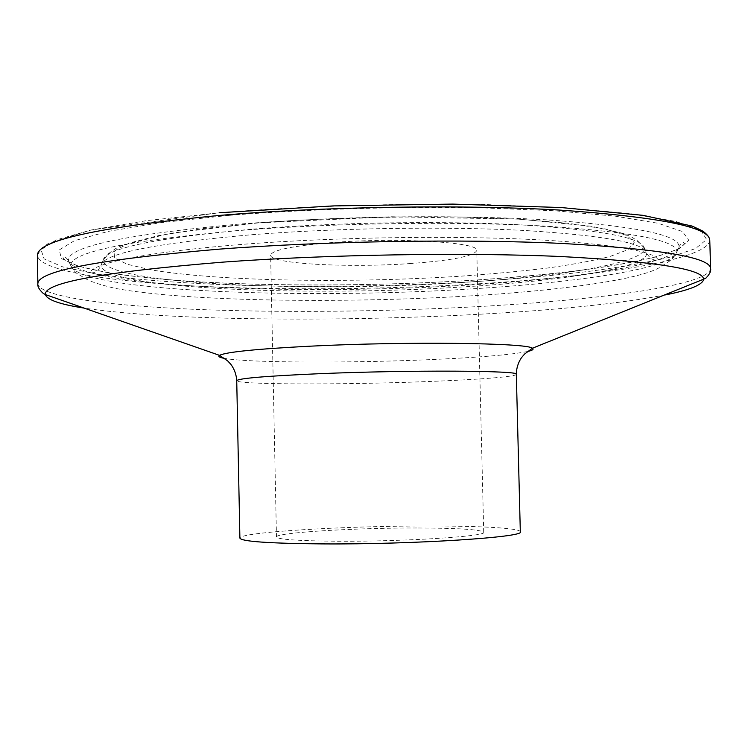 <?xml version="1.0" encoding="UTF-8"?>
<svg xmlns="http://www.w3.org/2000/svg" width="748" height="748" viewBox="0 0 748 748"><rect width="100%" height="100%" fill="white"/><g stroke="black" fill="none" stroke-linecap="round" stroke-linejoin="round"><path stroke-width="0.56" stroke-dasharray="3.74 2.81" d="M520.318 531.772C520.412 528.153 480.375 525.928 428.978 525.984C345.641 525.825 239.07 532.137 239.893 538.13M410.82 263.502C348.82 268.027 269.776 263.922 270.626 255.199C271.87 250.103 292.281 245.896 331.841 242.576C398.104 237.247 480.366 242.305 476.775 250.524C473.877 256.171 451.895 260.491 410.82 263.502M417.01 527.995C354.589 527.845 275.348 532.604 276.47 536.971C277.873 539.486 298.508 540.907 338.377 541.225C405.154 541.636 487.64 536.269 483.722 532.258C480.599 529.528 458.365 528.107 417.01 527.995M471.305 284.866C302.229 295.909 77.044 287.307 68.442 260.491C67.339 246.99 122.756 234.984 234.694 224.475C331.476 216.453 456.869 214.629 545.535 219.79C635.005 225.933 679.493 234.891 678.997 246.644C676.837 263.474 580.102 278.275 471.305 284.866M470.829 288.934C302.716 299.733 78.886 291.514 70.751 265.615C69.845 252.581 124.935 240.968 236.003 230.777C332 222.988 456.271 221.156 544.235 226.064C633.032 231.927 677.258 240.519 676.921 251.861C674.986 268.111 578.98 282.492 470.829 288.934M229.094 215.359C306.914 209.188 396.655 206.429 479.318 207.729L554.408 210.749L615.146 216.144L658.212 223.297L682.531 231.553L688.815 240.258L678.941 248.888L655.379 257.031C633.883 262.118 607.918 266.699 577.484 270.776C545.227 274.525 510.669 277.667 473.811 280.191C343.912 288.251 192.012 286.194 107.88 272.711L78.409 266.241L61.345 258.565L59.279 249.926L74.454 240.688L108.245 231.384L160.521 222.689L229.094 215.359M709.777 240.173C708.814 259.706 599.298 276.47 479.15 283.763C384.238 289.56 279.733 290.467 192.685 285.876C106.777 281.201 39.214 270.458 37.4 255.433L41.234 248.467L48.592 243.259L91.106 229.991L219.258 212.75M219.323 212.769C302.248 206.121 398.282 203.157 486.518 204.597L566.46 207.888L630.732 213.713L675.855 221.417L700.839 230.244L706.626 239.5L695.406 248.626L669.918 257.2C646.936 262.539 619.381 267.345 587.255 271.599C553.286 275.507 516.999 278.78 478.393 281.407C342.472 289.775 184.13 287.728 94.426 273.675L62.813 266.905L44.076 258.836L41.047 249.71L56.278 239.893L91.415 229.963L146.505 220.651L219.323 212.769M710.6 268.551C709.553 285.222 599.924 299.892 479.711 306.512C384.743 311.776 280.201 312.898 193.134 309.27C107.207 305.567 39.635 296.638 37.858 283.819M665.496 294.899C619.699 303.604 557.223 310.083 478.066 314.328C336.432 322.061 166.047 320.621 84.122 308.092M527.452 351.532C510.847 354.804 478.552 357.497 430.568 359.61C350.344 363.173 249.327 362.902 224.587 358.404M516.326 374.337C516.569 376.74 476.785 379.732 425.565 381.63C342.528 384.883 236.116 384.706 236.733 380.685M252.861 229.112C337.348 222.259 445.378 220.66 523.217 224.989C602.112 230.132 642.485 237.845 644.346 248.13C645.58 262.941 560.57 276.47 462.04 282.501C308.531 292.711 105.001 284.305 103.121 260.407C104.832 248.486 154.743 238.051 252.861 229.112M257.836 222.969C320.518 218.154 391.952 215.985 458.187 216.92L518.85 219.192L568.789 223.343L605.244 228.953L627.002 235.527L634.201 242.586L627.955 249.682L609.957 256.489C592.874 260.781 571.724 264.68 546.508 268.177C519.57 271.402 490.454 274.114 459.15 276.302C348.465 283.352 217.528 281.323 150.086 269.691L126.908 264.175L114.538 257.733L114.846 250.589L129.282 243.063L158.511 235.601L202.025 228.72L257.836 222.969M251.842 234.704C337.114 227.916 446.229 226.279 524.75 230.487C604.319 235.498 644.972 243.044 646.702 253.142C647.74 267.672 561.963 280.968 462.741 286.933C308.204 297.012 103.243 288.952 100.999 265.521C102.57 253.834 152.844 243.558 251.842 234.704M70.751 265.615L68.442 260.491C65.553 256.77 63.73 255.76 62.972 257.48C64.291 260.033 66.983 262.081 79.999 266.484C103.963 273.207 143.476 278.237 190.74 281.388C274.778 286.634 379.535 286.017 473.736 280.173C549.668 275.414 620.176 266.662 657.857 256.209C673.069 251.44 681.624 247.691 683.532 244.961L684.327 243.381C683.504 241.698 681.727 242.782 678.997 246.644L676.921 251.861C671.395 261.576 672.134 258.939 660.007 267.288C639.568 279.761 559.691 290.663 467.079 296.096C339.573 303.557 187.982 301.407 116.8 288.663C100.419 285.044 89.442 281.36 83.851 277.62L77.549 273.815C75.707 272.88 73.444 270.14 70.751 265.615M276.47 536.971L270.626 255.199M644.346 248.13L637.539 240.791L631.49 236.976L622.794 233.32L591.201 226.223L519.299 219.145L391.111 216.733L257.621 222.923L170.011 233.348L121.812 245.522L115.79 248.495L108.488 253.637L103.121 260.407L100.999 265.521C97.362 272.74 92.322 273.731 90.293 272.122C91.462 269.149 98.082 265.979 110.143 262.613C136.454 255.423 181.212 249.28 244.428 244.185C339.461 236.826 462.816 235.311 546.433 240.267C593.37 243.109 627.787 247.691 645.3 252.684C652.471 254.881 656.604 257.069 657.688 259.247C655.697 260.959 650.601 260.126 646.702 253.142L644.346 248.13M483.722 532.258L476.775 250.524"/><path stroke-width="1.12" d="M516.326 374.337C522.01 370.55 409.67 369.867 318.77 373.729C265.521 376.066 238.182 378.385 236.733 380.685L239.893 538.13C241.445 541.505 268.971 543.422 322.444 543.908C413.747 544.544 526.255 537.129 520.318 531.772L516.326 374.337C516.41 368.296 518.102 362.78 521.403 357.796L524.563 354.075L532.361 348.259C534.147 349.307 532.511 350.401 527.452 351.532M84.122 308.092C59.962 304.371 47.059 299.873 45.394 294.581L43.225 293.384C39.177 289.654 37.391 286.465 37.858 283.819L37.4 255.433C37.101 240.566 97.259 227.28 217.855 215.574C323.949 206.476 462.638 204.354 560.804 210.151C659.708 217.06 709.366 227.074 709.777 240.173C709.441 237.032 706.841 233.853 701.961 230.627L692.068 226.046L643.018 215.331L560.841 207.514L452.783 204.092L333.01 205.915L219.258 212.75M37.858 283.819C37.596 271.131 97.82 259.593 218.519 249.206C324.697 241.08 463.48 238.808 561.683 243.427C660.606 249 710.245 257.368 710.6 268.551L709.777 240.173M224.587 358.404C219.482 357.507 217.799 356.487 219.538 355.356L45.394 294.581C43.655 282.791 102.785 271.973 222.773 262.137C327.409 254.507 464.022 252.291 560.065 256.489C656.772 261.576 704.607 269.299 703.559 279.649C702.138 285.007 689.45 290.093 665.496 294.899M236.733 380.685C236.377 374.645 234.433 369.222 230.908 364.388L227.588 360.817L219.538 355.356C225.952 352.037 256.218 348.97 310.345 346.174C406.772 341.294 528.677 342.902 532.361 348.259L705.673 278.349C709.553 274.441 711.198 271.178 710.6 268.551"/></g></svg>
